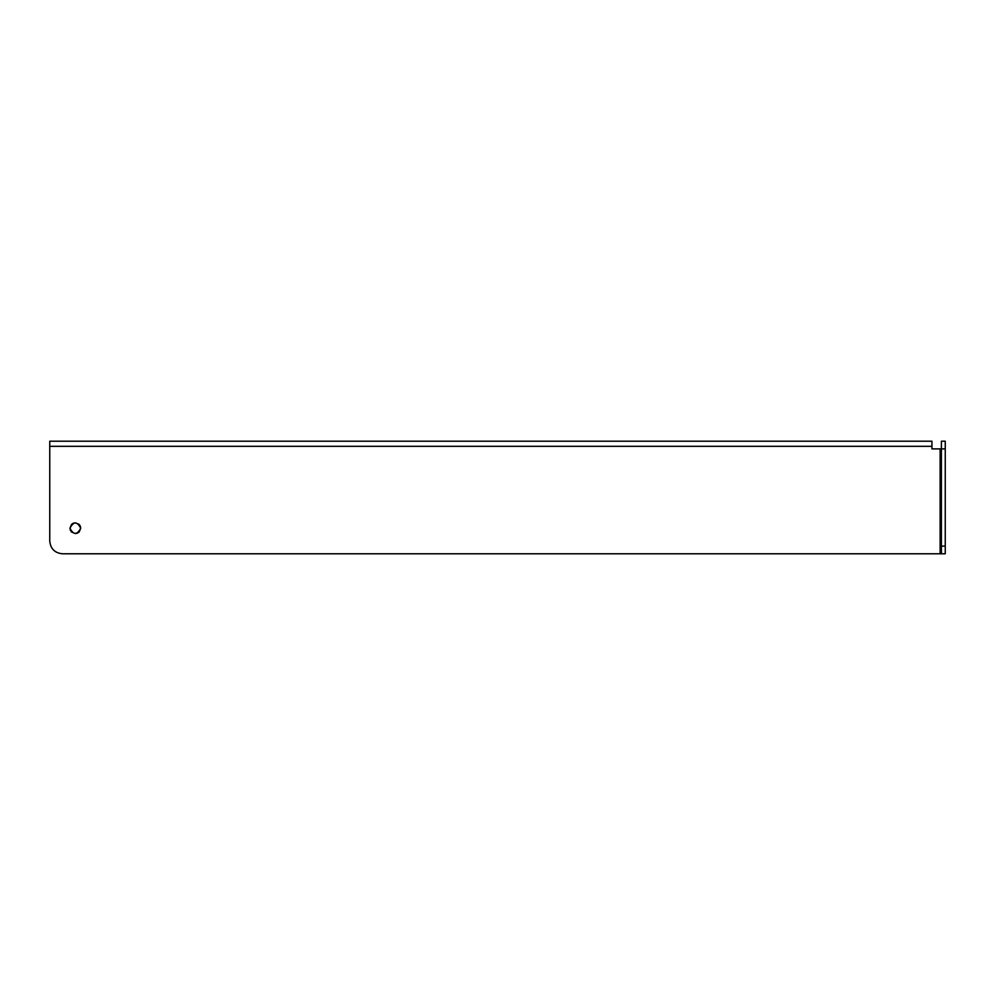 <?xml version="1.0" encoding="UTF-8"?>
<svg xmlns="http://www.w3.org/2000/svg" width="995" height="995" viewBox="0 0 995 995"><rect width="100%" height="100%" fill="white"/><g stroke="black" fill="none" stroke-linecap="round" stroke-linejoin="round"><path stroke-width="1.49" d="M49.75 446.332L49.75 441.208L931.942 441.208L931.942 448.882L941.407 448.882L941.407 553.792L62.548 553.792C54.775 553.033 50.509 548.767 49.75 540.994L49.75 446.332L931.942 446.332M79.177 531.964L80.707 528.208L80.321 526.206M80.296 526.131L79.14 524.402M79.09 524.365L75.334 522.835M75.272 522.835L73.344 523.208M73.269 523.246L71.54 524.402L69.961 528.208L70.346 530.198M70.371 530.273L71.54 532.002M71.578 532.039L75.334 533.581M75.396 533.581L77.324 533.196M77.399 533.158L79.14 532.002M80.707 528.208C77.125 535.136 73.543 535.136 69.961 528.208C73.543 521.268 77.125 521.268 80.707 528.208M931.942 553.792L62.548 553.792M945.25 448.882L941.407 448.882L941.407 441.208L945.25 441.208L945.25 553.792L941.407 553.792M940.138 553.792L940.138 448.882M945.25 546.118L941.407 546.118"/></g></svg>
